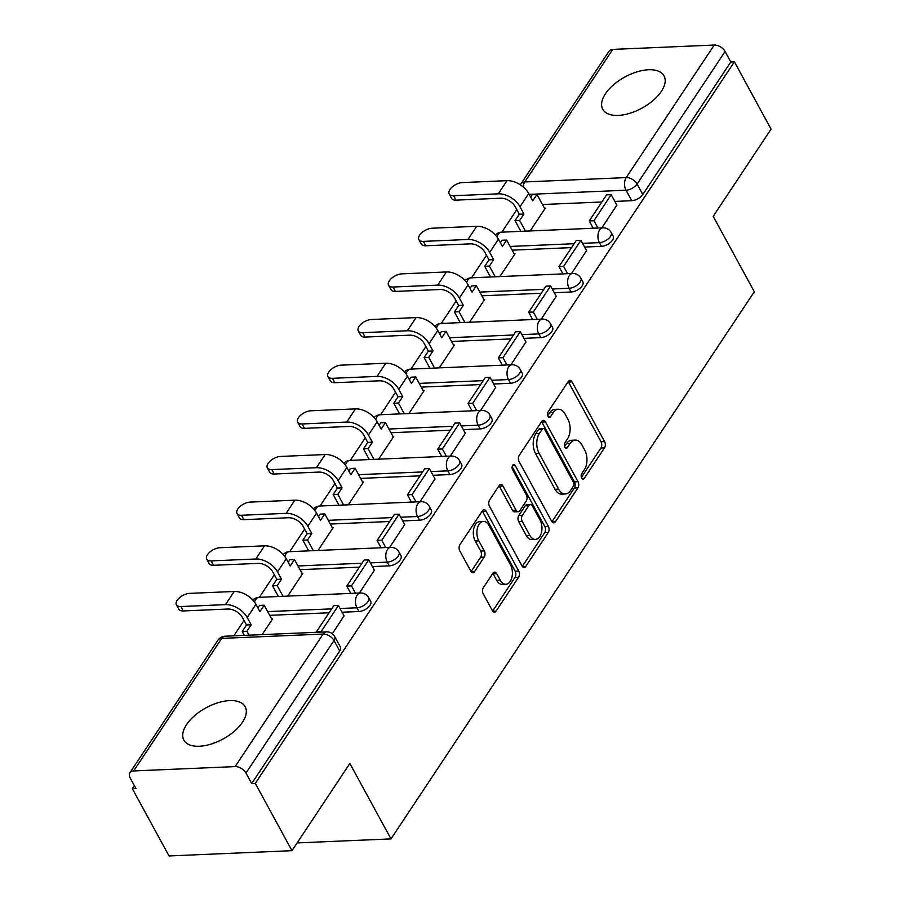 <?xml version="1.0" encoding="UTF-8"?>
<svg xmlns="http://www.w3.org/2000/svg" width="901" height="901" viewBox="0 0 901 901"><rect width="100%" height="100%" fill="white"/><g stroke="black" fill="none" stroke-linecap="round" stroke-linejoin="round"><path stroke-width="1.35" d="M581.652 478.026A3.075 1.836 87.5 0 0 583.116 479.084A3.075 1.836 87.5 0 0 584.253 478.341L604.515 447.82A4.392 2.624 87.5 0 0 604.616 441.625L572.034 381.878A4.392 2.624 87.5 0 0 569.939 380.357A4.392 2.624 87.5 0 0 568.317 381.427L548.056 411.948A3.075 1.836 87.5 0 0 547.988 416.285A3.075 1.836 87.5 0 0 549.464 417.343A3.075 1.836 87.5 0 0 550.59 416.589L553.214 412.647A14.056 8.402 87.5 0 1 558.406 409.223A14.056 8.402 87.5 0 1 565.107 414.077L567.821 419.055A14.056 8.402 87.5 0 1 567.517 438.866L564.893 442.819A3.075 1.836 87.5 0 0 564.826 447.155A3.075 1.836 87.5 0 0 566.29 448.214A3.075 1.836 87.5 0 0 567.427 447.459L570.051 443.517A14.056 8.402 87.5 0 1 575.232 440.093A14.056 8.402 87.5 0 1 581.945 444.948L584.659 449.926A14.056 8.402 87.5 0 1 584.344 469.736L581.719 473.689A3.075 1.836 87.5 0 0 581.652 478.026M661.357 91.373A34.902 17.761 -28.6 0 0 664.048 75.864A34.902 17.761 -28.6 0 0 636.984 71.866A34.902 17.761 -28.6 0 0 605.438 93.772A34.902 17.761 -28.6 0 0 602.758 109.28A34.902 17.761 -28.6 0 0 629.81 113.289A34.902 17.761 -28.6 0 0 661.357 91.373M242.482 722.219A34.902 17.761 -28.6 0 0 245.162 706.711A34.902 17.761 -28.6 0 0 218.11 702.701A34.902 17.761 -28.6 0 0 186.563 724.618A34.902 17.761 -28.6 0 0 183.872 740.126A34.902 17.761 -28.6 0 0 210.935 744.136A34.902 17.761 -28.6 0 0 242.482 722.219M483.341 587.689A4.392 2.624 87.5 0 0 483.251 593.883L492.385 610.653A4.392 2.624 87.5 0 0 494.48 612.162A4.392 2.624 87.5 0 0 496.102 611.092L518.604 577.203A4.392 2.624 87.5 0 0 518.706 571.009L486.123 511.261A4.392 2.624 87.5 0 0 484.028 509.752A4.392 2.624 87.5 0 0 482.407 510.822L459.904 544.711A4.392 2.624 87.5 0 0 459.814 550.894L470.851 571.144A4.392 2.624 87.5 0 0 472.946 572.664A4.392 2.624 87.5 0 0 474.568 571.594L484.197 557.088A4.392 2.624 87.5 0 0 484.299 550.894L478.814 540.859A11.747 7.017 87.5 0 1 477.361 528.425A11.747 7.017 87.5 0 1 483.42 521.442A11.747 7.017 87.5 0 1 489.018 525.497L510.473 564.826A11.747 7.017 87.5 0 1 511.926 577.259A11.747 7.017 87.5 0 1 505.866 584.253A11.747 7.017 87.5 0 1 500.269 580.188L496.688 573.633A4.392 2.624 87.5 0 0 494.593 572.124A4.392 2.624 87.5 0 0 492.971 573.194L483.341 587.689M734.394 61.831L771.076 129.136L713.187 216.33L754.306 291.744L390.989 838.899L349.87 763.485L291.969 850.679L255.276 783.386L734.394 61.831L730.801 61.989L725.091 51.503L637.075 184.052A8.954 4.55 151.4 0 1 626.026 190.212L529.157 194.368M551.694 521.33A4.392 2.624 87.5 0 0 553.788 522.839A4.392 2.624 87.5 0 0 555.41 521.78L577.913 487.88A4.392 2.624 87.5 0 0 578.014 481.697L545.432 421.938A4.392 2.624 87.5 0 0 543.337 420.429A4.392 2.624 87.5 0 0 541.715 421.499L519.213 455.388A4.392 2.624 87.5 0 0 519.122 461.582L551.694 521.33M548.259 532.547L525.756 566.436A4.392 2.624 87.5 0 1 524.134 567.506A4.392 2.624 87.5 0 1 522.039 565.986L489.468 506.238A4.392 2.624 87.5 0 1 489.558 500.044L499.188 485.538A4.392 2.624 87.5 0 1 500.81 484.479A4.392 2.624 87.5 0 1 502.904 485.988L516.115 510.225A4.392 2.624 87.5 0 0 518.21 511.734A4.392 2.624 87.5 0 0 519.832 510.664L526.229 501.046A4.392 2.624 87.5 0 0 526.319 494.852L512.568 469.624A3.075 1.836 87.5 0 1 512.185 466.38A3.075 1.836 87.5 0 1 513.773 464.544A3.075 1.836 87.5 0 1 515.237 465.603L548.36 526.353A4.392 2.624 87.5 0 1 548.259 532.547L544.677 532.694L522.298 566.402M291.969 850.679L169.028 855.95L132.334 788.657L134.35 785.616M516.802 209.64L501.857 232.154M486.495 255.287L471.538 277.801M456.188 300.934L441.231 323.448M425.88 346.581L410.924 369.095M395.562 392.228L380.616 414.742M365.254 437.875L350.309 460.388M334.947 483.522L320.001 506.035M304.639 529.157L289.694 551.682M274.332 574.804L259.387 597.318M244.025 620.451L233.798 635.847M255.276 783.386L251.694 783.543L245.973 773.058A8.954 5.541 -146.4 0 0 235.127 766.593L133.686 770.941A8.954 5.541 -146.4 0 0 129.924 772.754A8.954 5.541 -146.4 0 0 130.206 778.013L135.927 788.499L132.334 788.657M730.801 61.989L642.796 194.537A8.954 4.55 151.4 0 1 631.736 200.698L614.887 201.419M601.845 201.982L542.481 204.516M612.793 49.397L524.787 181.946A8.954 5.541 -146.4 0 0 521.015 183.759L609.031 51.211A8.954 5.541 33.6 0 1 612.793 49.397L714.234 45.05A8.954 5.541 33.6 0 1 725.091 51.503M571.549 273.521L586.54 250.669M499.864 276.596L515.034 253.744L514.144 253.778M541.231 319.168L556.232 296.316M469.545 322.231L484.727 299.38L483.837 299.425M510.923 364.815L525.925 341.963M439.238 367.878L454.419 345.027L453.53 345.072M480.616 410.451L495.618 387.61M408.93 413.525L424.101 390.674L423.211 390.719M450.309 456.097L465.31 433.257M378.623 459.172L393.793 436.321L392.904 436.354M420.001 501.744L435.003 478.904M348.315 504.819L363.486 481.967L362.596 482.001M389.694 547.391L404.695 524.551M318.008 550.466L333.179 527.614L332.289 527.648M359.386 593.038L374.388 570.198M287.701 596.113L302.871 573.261L301.981 573.295M332.334 633.763L344.069 615.833M262.123 634.631L272.564 618.897L271.674 618.942M358.958 611.509L356.931 607.781A8.954 4.55 151.4 0 0 365.896 603.94A8.954 4.55 151.4 0 0 368.678 597.645L370.705 601.372A8.954 4.55 -28.6 0 1 367.923 607.657A8.954 4.55 -28.6 0 1 358.958 611.509L342.11 612.23M329.068 612.781L269.703 615.327M389.266 565.862L387.239 562.134A8.954 4.55 151.4 0 0 396.203 558.293A8.954 4.55 151.4 0 0 398.985 552.009L401.013 555.726A8.954 4.55 -28.6 0 1 398.231 562.01A8.954 4.55 -28.6 0 1 389.266 565.862L372.417 566.583M359.375 567.146L300.01 569.68M419.573 520.215L417.546 516.498A8.954 4.55 151.4 0 0 426.511 512.646A8.954 4.55 151.4 0 0 429.293 506.362L431.32 510.079A8.954 4.55 -28.6 0 1 428.538 516.363A8.954 4.55 -28.6 0 1 419.573 520.215L402.724 520.936M389.683 521.499L330.318 524.044M449.892 474.568L447.853 470.851A8.954 4.55 151.4 0 0 456.818 467A8.954 4.55 151.4 0 0 459.6 460.715L461.627 464.432A8.954 4.55 -28.6 0 1 458.846 470.716A8.954 4.55 -28.6 0 1 449.892 474.568L433.032 475.289M419.99 475.852L360.625 478.397M480.199 428.921L478.172 425.204A8.954 4.55 151.4 0 0 487.126 421.353A8.954 4.55 151.4 0 0 489.907 415.068L491.935 418.785A8.954 4.55 -28.6 0 1 489.164 425.081A8.954 4.55 -28.6 0 1 480.199 428.921L463.339 429.642M450.297 430.205L390.944 432.75M510.507 383.274L508.479 379.558A8.954 4.55 151.4 0 0 517.444 375.706A8.954 4.55 151.4 0 0 520.215 369.421L522.242 373.138A8.954 4.55 -28.6 0 1 519.472 379.434A8.954 4.55 -28.6 0 1 510.507 383.274L493.647 383.995M480.605 384.558L421.251 387.103M540.814 337.627L538.787 333.911A8.954 4.55 151.4 0 0 547.752 330.07A8.954 4.55 151.4 0 0 550.522 323.774L552.561 327.491A8.954 4.55 -28.6 0 1 549.779 333.787A8.954 4.55 -28.6 0 1 540.814 337.627L523.954 338.359M510.923 338.911L451.559 341.456M571.121 291.992L569.094 288.264A8.954 4.55 151.4 0 0 578.059 284.423A8.954 4.55 151.4 0 0 580.841 278.127L582.868 281.855A8.954 4.55 -28.6 0 1 580.086 288.14A8.954 4.55 -28.6 0 1 571.121 291.992L554.273 292.712M541.231 293.264L481.866 295.81M601.429 246.345L599.402 242.617A8.954 4.55 151.4 0 0 608.366 238.776A8.954 4.55 151.4 0 0 611.148 232.481L613.176 236.208A8.954 4.55 -28.6 0 1 610.394 242.493A8.954 4.55 -28.6 0 1 601.429 246.345L584.58 247.065M571.538 247.617L512.173 250.163M390.989 838.899L297.116 842.919M601.857 227.874L616.858 205.034M530.171 230.949L545.342 208.097L544.452 208.131M251.694 783.543L339.711 650.995A8.954 4.55 -28.6 0 0 340.398 647.019L334.676 636.534A8.954 4.55 151.4 0 1 333.989 640.51L245.973 773.058M575.232 440.093L571.651 440.251A14.056 8.402 87.5 0 0 566.459 443.664L570.051 443.517M564.555 446.536L566.459 443.664M558.406 409.223L554.825 409.381A14.056 8.402 87.5 0 0 549.633 412.793L553.214 412.647M547.729 415.665L549.633 412.793M581.393 477.406L600.933 447.977A4.392 2.624 87.5 0 0 601.035 441.783L568.452 382.035A4.392 2.624 87.5 0 0 568.193 381.619M551.953 521.747L574.331 488.038A4.392 2.624 87.5 0 0 574.433 481.844L541.85 422.096A4.392 2.624 87.5 0 0 541.591 421.679M573.284 486.394A3.075 1.836 87.5 0 0 573.351 482.058L544.756 429.619A3.075 1.836 87.5 0 0 543.292 428.549A3.075 1.836 87.5 0 0 542.154 429.304L539.395 433.471A14.056 8.402 87.5 0 0 539.08 453.282L558.62 489.13A14.056 8.402 87.5 0 0 565.332 493.985A14.056 8.402 87.5 0 0 570.513 490.561L573.284 486.394M543.292 428.549L539.71 428.707A3.075 1.836 87.5 0 0 538.573 429.462L542.154 429.304M565.332 493.985L561.74 494.131A14.056 8.402 87.5 0 1 555.039 489.288L535.498 453.428A14.056 8.402 87.5 0 1 535.802 433.618L538.573 429.462M518.21 511.734L514.629 511.892A4.392 2.624 87.5 0 1 512.534 510.371L499.323 486.146A4.392 2.624 87.5 0 0 499.064 485.729M512.128 466.639L544.778 526.511L548.36 526.353M529.833 535.363A11.747 7.017 87.5 0 0 535.431 539.417A11.747 7.017 87.5 0 0 541.49 532.423A11.747 7.017 87.5 0 0 540.037 520.001L532.48 506.148A4.392 2.624 87.5 0 0 530.385 504.628A4.392 2.624 87.5 0 0 528.763 505.698L522.366 515.316A4.392 2.624 87.5 0 0 522.276 521.51L529.833 535.363L526.24 535.521A11.747 7.017 87.5 0 0 531.849 539.575L535.431 539.417M530.385 504.628L526.792 504.785A4.392 2.624 87.5 0 0 525.17 505.844L528.763 505.698M526.24 535.521L518.694 521.656A4.392 2.624 87.5 0 1 518.785 515.473L525.17 505.844M544.677 532.694A4.392 2.624 87.5 0 0 544.778 526.511M505.866 584.253L502.285 584.4A11.747 7.017 87.5 0 1 496.676 580.345L493.106 573.791A4.392 2.624 87.5 0 0 492.847 573.374M483.42 521.442L479.828 521.589A11.747 7.017 87.5 0 0 473.78 528.583A11.747 7.017 87.5 0 0 475.232 541.017L478.814 540.859M471.11 571.561L480.616 557.246A4.392 2.624 87.5 0 0 480.706 551.052L475.232 541.017M492.644 611.058L515.023 577.361A4.392 2.624 87.5 0 0 515.124 571.166L482.542 511.419A4.392 2.624 87.5 0 0 482.283 511.002M456.041 200.135A10.069 5.124 151.4 0 1 451.581 198.366L449.182 193.974A10.069 5.124 -28.6 0 0 453.654 195.742L498.276 193.828A17.896 11.094 33.6 0 1 519.99 206.734L523.954 214.01L519.291 214.213L515.327 206.937A12.085 7.49 -146.4 0 0 500.674 198.22L456.041 200.135L453.654 195.742M530.655 197.094L532.311 194.605L536.962 194.402L532.694 200.844L528.729 193.569A17.896 11.094 33.6 0 0 507.015 180.662L462.393 182.576A10.069 5.124 -28.6 0 0 452.302 186.901A10.069 5.124 -28.6 0 0 449.182 193.974M520.846 231.343L515.012 220.644L519.674 220.452L523.954 214.01M515.012 220.644L519.291 214.213M593.252 228.246L589.265 220.925L593.917 220.722L611.216 194.684L616.926 205.169M593.917 220.722L597.915 228.043M589.265 220.925L606.553 194.886L611.216 194.684M536.962 194.402L544.846 208.852M519.674 220.452L525.508 231.14M425.734 245.782A10.069 5.124 151.4 0 1 421.274 244.013L418.875 239.621A10.069 5.124 -28.6 0 0 423.346 241.389L467.968 239.475A17.896 11.094 33.6 0 1 489.682 252.381L493.647 259.657L488.984 259.86L485.02 252.584A12.085 7.49 -146.4 0 0 470.367 243.867L425.734 245.782L423.346 241.389M500.348 242.741L502.003 240.252L506.655 240.049L502.386 246.491L498.422 239.215A17.896 11.094 33.6 0 0 476.708 226.309L432.086 228.212A10.069 5.124 -28.6 0 0 421.995 232.548A10.069 5.124 -28.6 0 0 418.875 239.621M490.538 276.99L484.704 266.291L489.367 266.088L493.647 259.657M484.704 266.291L488.984 259.86M562.945 273.893L558.958 266.572L563.609 266.369L580.908 240.33L586.619 250.816M563.609 266.369L567.607 273.69M558.958 266.572L576.246 240.533L580.908 240.33M506.655 240.049L514.527 254.487M489.367 266.088L495.201 276.787M395.426 291.428A10.069 5.124 151.4 0 1 390.966 289.66L388.568 285.268A10.069 5.124 -28.6 0 0 393.027 287.025L437.661 285.121A17.896 11.094 33.6 0 1 459.364 298.028L463.328 305.304L458.677 305.495L454.712 298.231A12.085 7.49 -146.4 0 0 440.048 289.514L395.426 291.428L393.027 287.025M470.029 288.388L471.685 285.899L476.347 285.696L472.079 292.138L468.115 284.862A17.896 11.094 33.6 0 0 446.4 271.956L401.778 273.859A10.069 5.124 -28.6 0 0 391.687 278.195A10.069 5.124 -28.6 0 0 388.568 285.268M460.231 322.637L454.397 311.937L459.06 311.735L463.328 305.304M454.397 311.937L458.677 305.495M532.637 319.528L528.65 312.219L533.302 312.016L550.601 285.977L556.311 296.463M533.302 312.016L537.289 319.337M528.65 312.219L545.938 286.18L550.601 285.977M476.347 285.696L484.22 300.134M459.06 311.735L464.893 322.434M365.119 337.075A10.069 5.124 151.4 0 1 360.648 335.307L358.26 330.915A10.069 5.124 -28.6 0 0 362.72 332.672L407.342 330.757A17.896 11.094 33.6 0 1 429.056 343.675L433.021 350.951L428.369 351.142L424.405 343.878A12.085 7.49 -146.4 0 0 409.741 335.161L365.119 337.075L362.72 332.672M439.722 334.034L441.377 331.545L446.04 331.343L441.772 337.774L437.807 330.509A17.896 11.094 33.6 0 0 416.093 317.591L371.471 319.506A10.069 5.124 -28.6 0 0 361.38 323.831A10.069 5.124 -28.6 0 0 358.26 330.915M429.923 368.284L424.089 357.584L428.752 357.382L433.021 350.951M424.089 357.584L428.369 351.142M502.33 365.175L498.332 357.866L502.995 357.663L520.282 331.624L526.004 342.11M502.995 357.663L506.981 364.984M498.332 357.866L515.631 331.816L520.282 331.624M446.04 331.343L453.913 345.781M428.752 357.382L434.586 368.081M334.812 382.711A10.069 5.124 151.4 0 1 330.34 380.954L327.941 376.55A10.069 5.124 -28.6 0 0 332.413 378.319L377.035 376.404A17.896 11.094 33.6 0 1 398.749 389.322L402.713 396.586L398.051 396.789L394.086 389.525A12.085 7.49 -146.4 0 0 379.434 380.808L334.812 382.711L332.413 378.319M409.414 379.681L411.07 377.192L415.733 376.99L411.453 383.421L407.489 376.156A17.896 11.094 33.6 0 0 385.786 363.238L341.152 365.153A10.069 5.124 -28.6 0 0 331.072 369.478A10.069 5.124 -28.6 0 0 327.941 376.55M399.616 413.931L393.782 403.231L398.445 403.029L402.713 396.586M393.782 403.231L398.051 396.789M472.011 410.822L468.024 403.513L472.687 403.31L489.975 377.271L495.696 387.745M472.687 403.31L476.674 410.619M468.024 403.513L485.324 377.463L489.975 377.271M415.733 376.99L423.605 391.428M398.445 403.029L404.279 413.728M304.504 428.358A10.069 5.124 151.4 0 1 300.033 426.601L297.634 422.197A10.069 5.124 -28.6 0 0 302.105 423.966L346.727 422.051A17.896 11.094 33.6 0 1 368.441 434.969L372.406 442.233L367.743 442.436L363.779 435.16A12.085 7.49 -146.4 0 0 349.126 426.455L304.504 428.358L302.105 423.966M379.107 425.328L380.763 422.828L385.425 422.637L381.146 429.067L377.181 421.803A17.896 11.094 33.6 0 0 355.478 408.885L310.845 410.8A10.069 5.124 -28.6 0 0 300.765 415.124A10.069 5.124 -28.6 0 0 297.634 422.197M369.309 459.566L363.475 448.878L368.137 448.675L372.406 442.233M363.475 448.878L367.743 442.436M441.704 456.469L437.717 449.149L442.38 448.957L459.668 422.907L465.389 433.392M442.38 448.957L446.367 456.266M437.717 449.149L455.005 423.11L459.668 422.907M385.425 422.637L393.298 437.075M368.137 448.675L373.96 459.375M274.197 474.005A10.069 5.124 151.4 0 1 269.726 472.248L267.327 467.844A10.069 5.124 -28.6 0 0 271.798 469.612L316.42 467.698A17.896 11.094 33.6 0 1 338.134 480.616L342.098 487.88L337.436 488.083L333.471 480.807A12.085 7.49 -146.4 0 0 318.819 472.09L274.197 474.005L271.798 469.612M348.8 470.975L350.455 468.475L355.118 468.283L350.838 474.714L346.874 467.439A17.896 11.094 33.6 0 0 325.16 454.532L280.538 456.447A10.069 5.124 -28.6 0 0 270.458 460.771A10.069 5.124 -28.6 0 0 267.327 467.844M339.001 505.213L333.167 494.514L337.819 494.322L342.098 487.88M333.167 494.514L337.436 488.083M411.397 502.116L407.41 494.795L412.072 494.604L429.36 468.554L435.082 479.039M412.072 494.604L416.059 501.913M407.41 494.795L424.698 468.757L429.36 468.554M355.118 468.283L362.99 482.722M337.819 494.322L343.653 505.022M243.889 519.652A10.069 5.124 151.4 0 1 239.418 517.884L237.019 513.491A10.069 5.124 -28.6 0 0 241.491 515.259L286.113 513.345A17.896 11.094 33.6 0 1 307.827 526.252L311.791 533.527L307.128 533.73L303.164 526.454A12.085 7.49 -146.4 0 0 288.511 517.737L243.889 519.652L241.491 515.259M318.492 516.622L320.148 514.122L324.81 513.919L320.531 520.361L316.566 513.086A17.896 11.094 33.6 0 0 294.852 500.179L250.23 502.094A10.069 5.124 -28.6 0 0 240.15 506.418A10.069 5.124 -28.6 0 0 237.019 513.491M308.683 550.86L302.86 540.161L307.511 539.969L311.791 533.527M302.86 540.161L307.128 533.73M381.089 547.763L377.102 540.442L381.765 540.24L399.053 514.201L404.763 524.686M381.765 540.24L385.752 547.56M377.102 540.442L394.39 514.403L399.053 514.201M324.81 513.919L332.683 528.369M307.511 539.969L313.345 550.657M213.571 565.299A10.069 5.124 151.4 0 1 209.111 563.53L206.712 559.138A10.069 5.124 -28.6 0 0 211.183 560.906L255.805 558.992A17.896 11.094 33.6 0 1 277.519 571.898L281.484 579.174L276.821 579.377L272.857 572.101A12.085 7.49 -146.4 0 0 258.204 563.384L213.571 565.299L211.183 560.906M288.185 562.258L289.84 559.769L294.492 559.566L290.223 566.008L286.259 558.733A17.896 11.094 33.6 0 0 264.545 545.826L219.923 547.729A10.069 5.124 -28.6 0 0 209.843 552.065A10.069 5.124 -28.6 0 0 206.712 559.138M278.375 596.507L272.541 585.808L277.204 585.605L281.484 579.174M272.541 585.808L276.821 579.377M350.782 593.41L346.795 586.089L351.458 585.887L368.746 559.848L374.456 570.333M351.458 585.887L355.445 593.207M346.795 586.089L364.083 560.05L368.746 559.848M294.492 559.566L302.376 574.005M277.204 585.605L283.038 596.304M183.263 610.946A10.069 5.124 151.4 0 1 178.803 609.177L176.405 604.785A10.069 5.124 -28.6 0 0 180.876 606.542L225.498 604.639A17.896 11.094 33.6 0 1 247.212 617.545L251.176 624.821L246.514 625.012L242.549 617.748A12.085 7.49 -146.4 0 0 227.897 609.031L183.263 610.946L180.876 606.542M257.877 607.905L259.533 605.416L264.184 605.213L259.916 611.655L255.952 604.38A17.896 11.094 33.6 0 0 234.237 591.473L189.615 593.376A10.069 5.124 -28.6 0 0 179.524 597.712A10.069 5.124 -28.6 0 0 176.405 604.785M244.385 635.385L242.234 631.455L246.897 631.252L251.176 624.821M242.234 631.455L246.514 625.012M316.78 632.288L316.488 631.736L321.139 631.533L338.438 605.495L344.148 615.98M316.488 631.736L333.775 605.697L338.438 605.495M264.184 605.213L272.057 619.651M246.897 631.252L249.048 635.194M581.922 478.431L584.253 478.341M548.259 416.69L550.59 416.589M565.096 447.56L567.427 447.459M235.127 766.593L323.132 634.056L221.702 638.392L133.686 770.941M631.736 200.698L626.026 190.212A8.954 5.35 87.5 0 1 626.218 177.598L714.234 45.05M523.177 186.935A8.954 5.35 87.5 0 1 524.787 181.946L626.218 177.598A8.954 5.541 33.6 0 1 637.075 184.052L642.796 194.537M368.678 597.645A8.954 8.954 0 0 0 360.434 592.993A8.954 5.35 -92.5 0 0 357.134 595.167A8.954 5.35 -92.5 0 0 356.931 607.781L340.082 608.502M331.669 608.862L267.676 611.61M398.985 552.009A8.954 8.954 0 0 0 390.741 547.346A8.954 5.35 -92.5 0 0 387.441 549.52A8.954 5.35 -92.5 0 0 387.239 562.134L370.39 562.866M361.977 563.226L297.983 565.963M429.293 506.362A8.954 8.954 0 0 0 421.049 501.699A8.954 5.35 -92.5 0 0 417.749 503.873A8.954 5.35 -92.5 0 0 417.546 516.498L400.697 517.219M392.284 517.579L328.291 520.316M459.6 460.715A8.954 8.954 0 0 0 451.356 456.052A8.954 5.35 -92.5 0 0 448.056 458.237A8.954 5.35 -92.5 0 0 447.853 470.851L431.005 471.572M422.592 471.933L358.598 474.669M489.907 415.068A8.954 8.954 0 0 0 481.675 410.405A8.954 5.35 -92.5 0 0 478.363 412.59A8.954 5.35 -92.5 0 0 478.172 425.204L461.312 425.925M452.899 426.286L388.905 429.022M520.215 369.421A8.954 8.954 0 0 0 511.982 364.77A8.954 5.35 -92.5 0 0 508.671 366.944A8.954 5.35 -92.5 0 0 508.479 379.558L491.619 380.278M483.206 380.639L419.224 383.387M550.522 323.774A8.954 8.954 0 0 0 542.289 319.123A8.954 5.35 -92.5 0 0 538.978 321.297A8.954 5.35 -92.5 0 0 538.787 333.911L521.927 334.631M513.525 334.992L449.531 337.74M580.841 278.127A8.954 8.954 0 0 0 572.597 273.476A8.954 5.35 -92.5 0 0 569.286 275.65A8.954 5.35 -92.5 0 0 569.094 288.264L552.234 288.984M543.832 289.345L479.839 292.093M611.148 232.481A8.954 8.954 0 0 0 602.904 227.829A8.954 5.35 -92.5 0 0 599.604 230.003A8.954 5.35 -92.5 0 0 599.402 242.617L582.553 243.349M574.14 243.709L510.146 246.446M496.992 236.974A8.954 5.35 -92.5 0 1 498.163 234.35A8.954 5.35 87.5 0 1 501.474 232.176A8.954 8.954 0 0 0 495.347 234.97M466.684 282.621A8.954 5.35 -92.5 0 1 467.856 279.997A8.954 5.35 87.5 0 1 471.155 277.823A8.954 8.954 0 0 0 465.04 280.616M436.377 328.268A8.954 5.35 -92.5 0 1 437.548 325.644A8.954 5.35 87.5 0 1 440.848 323.47A8.954 8.954 0 0 0 434.733 326.263M406.069 373.915A8.954 5.35 -92.5 0 1 407.241 371.291A8.954 5.35 87.5 0 1 410.541 369.117A8.954 8.954 0 0 0 404.425 371.91M375.762 419.562A8.954 5.35 -92.5 0 1 376.933 416.938A8.954 5.35 87.5 0 1 380.233 414.753A8.954 8.954 0 0 0 374.118 417.546M345.455 465.209A8.954 5.35 -92.5 0 1 346.626 462.585A8.954 5.35 87.5 0 1 349.926 460.4A8.954 8.954 0 0 0 343.81 463.193M315.147 510.844A8.954 5.35 -92.5 0 1 316.307 508.22A8.954 5.35 87.5 0 1 319.618 506.047A8.954 8.954 0 0 0 313.492 508.84M284.829 556.491A8.954 5.35 -92.5 0 1 286 553.867A8.954 5.35 87.5 0 1 289.311 551.694A8.954 8.954 0 0 0 283.184 554.487M254.521 602.138A8.954 5.35 -92.5 0 1 255.693 599.514A8.954 5.35 87.5 0 1 259.004 597.34A8.954 8.954 0 0 0 252.877 600.134M339.711 650.995L333.989 640.51A8.954 5.541 33.6 0 0 323.132 634.056A8.954 5.35 -92.5 0 1 326.444 631.871L225.002 636.219A8.954 8.954 0 0 0 217.929 640.206L129.924 772.754M217.929 640.206A8.954 5.541 -146.4 0 1 221.702 638.392A8.954 5.35 -92.5 0 1 225.002 636.219M568.452 382.035L572.034 381.878M601.035 441.783L604.616 441.625M600.933 447.977L604.515 447.82M541.85 422.096L545.432 421.938M574.433 481.844L578.014 481.697M574.331 488.038L577.913 487.88M552.088 521.916L555.41 521.78M535.802 433.618L539.395 433.471M535.498 453.428L539.08 453.282M555.039 489.288L558.62 489.13M522.434 566.583L525.756 566.436M499.323 486.146L502.904 485.988M512.534 510.371L516.115 510.225M512.399 465.727L515.237 465.603M518.785 515.473L522.366 515.316M518.694 521.656L522.276 521.51M493.106 573.791L496.688 573.633M496.676 580.345L500.269 580.188M480.706 551.052L484.299 550.894M480.616 557.246L484.197 557.088M471.234 571.741L474.568 571.594M482.542 511.419L486.123 511.261M515.124 571.166L518.706 571.009M515.023 577.361L518.604 577.203M492.768 611.238L496.102 611.092M528.729 193.569L519.99 206.734M507.015 180.662L498.276 193.828M498.422 239.215L489.682 252.381M476.708 226.309L467.968 239.475M468.115 284.862L459.364 298.028M446.4 271.956L437.661 285.121M437.807 330.509L429.056 343.675M416.093 317.591L407.342 330.757M407.489 376.156L398.749 389.322M385.786 363.238L377.035 376.404M377.181 421.803L368.441 434.969M355.478 408.885L346.727 422.051M346.874 467.439L338.134 480.616M325.16 454.532L316.42 467.698M316.566 513.086L307.827 526.252M294.852 500.179L286.113 513.345M286.259 558.733L277.519 571.898M264.545 545.826L255.805 558.992M255.952 604.38L247.212 617.545M234.237 591.473L225.498 604.639M501.474 232.176L602.904 227.829M471.155 277.823L572.597 273.476M440.848 323.47L542.289 319.123M410.541 369.117L511.982 364.77M380.233 414.753L481.675 410.405M349.926 460.4L451.356 456.052M319.618 506.047L421.049 501.699M289.311 551.694L390.741 547.346M259.004 597.34L360.434 592.993M334.676 636.534A8.954 8.954 0 0 0 326.444 631.871M521.015 183.759A8.954 8.954 0 0 0 520.395 184.863"/></g></svg>
